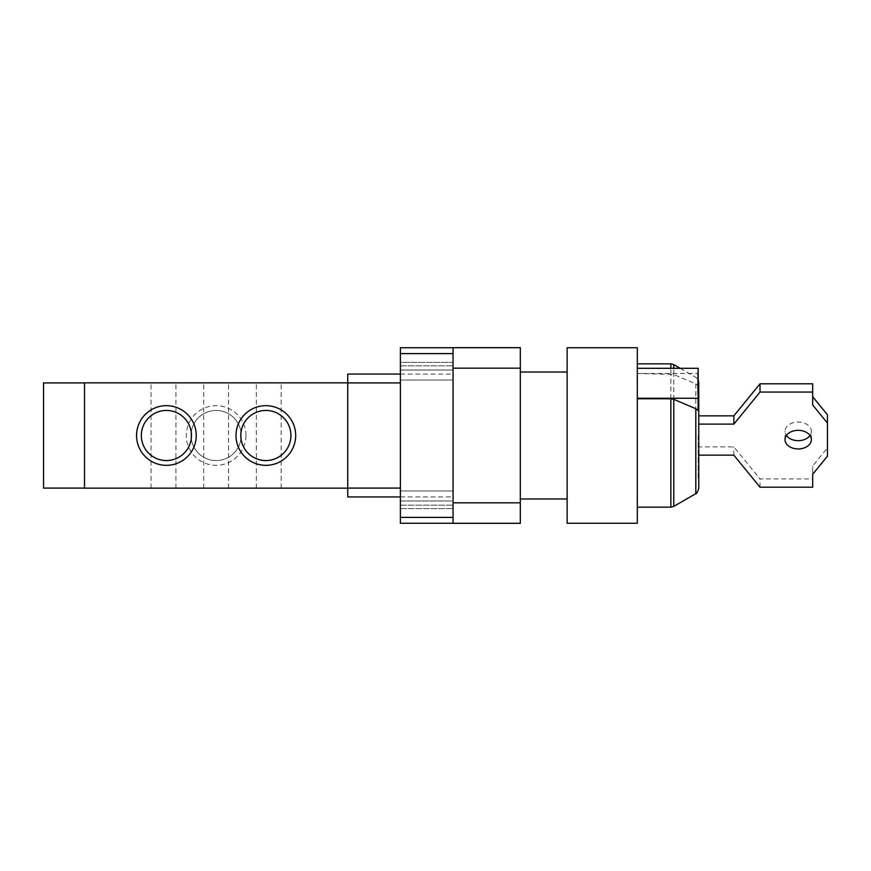 <?xml version="1.0" encoding="UTF-8"?>
<svg xmlns="http://www.w3.org/2000/svg" width="871" height="871" viewBox="0 0 871 871"><rect width="100%" height="100%" fill="white"/><g stroke="black" fill="none" stroke-linecap="round" stroke-linejoin="round"><path stroke-width="0.65" stroke-dasharray="4.36 3.27" d="M697.584 394.138L697.584 374.16L697.584 394.138L698.161 394.138L698.161 374.16L698.161 394.138M698.161 406.234L697.584 406.234M698.161 389.685L697.584 389.685M698.161 368.313L698.161 410.579M637.322 373.964L637.322 507.162L637.322 373.452L673.784 374.53L695.82 383.882L698.161 385.755M637.322 373.452L637.322 368.313L637.322 373.452L698.161 373.452M698.161 435.5L698.161 479.377L698.161 435.5M698.749 382.413L698.749 479.377L698.749 391.623L698.749 479.377L698.161 479.377M637.322 347.747L637.322 523.253M567.13 347.747L567.13 523.253M567.13 435.5L567.13 498.974L567.13 435.5M520.325 435.5L520.325 498.974L520.325 435.5M453.051 368.172L453.051 347.692L520.325 347.692L520.325 523.308L453.051 523.308L453.051 368.172L520.325 368.172M347.747 496.927L347.747 382.913L400.399 382.913L347.747 382.848L347.747 488.087L400.399 488.087L400.399 500.988L453.051 500.988L453.051 505.126L453.051 490.994L453.051 500.988L400.399 500.988L400.399 347.747L400.399 523.253L400.399 500.988L400.399 523.253L453.051 523.253L453.051 505.126L453.051 523.253L453.051 517.396L453.051 523.253L400.399 523.253L453.051 523.253M453.051 490.994L453.051 496.927L453.051 490.994L400.399 490.994L453.051 490.994M453.051 353.604L453.051 517.396L453.051 347.747L453.051 353.604L400.399 353.604M453.051 347.747L400.399 347.747L453.051 347.747L400.399 347.747L400.399 362.38L453.051 362.38L453.051 347.747L453.051 365.874L453.051 362.38L400.399 362.38L400.399 488.087L347.747 488.152L347.747 374.073M453.051 370.012L453.051 380.006L453.051 370.012L400.399 370.012L453.051 370.012M453.051 380.006L453.051 374.073L453.051 380.006L400.399 380.006L453.051 380.006M347.747 382.913L400.399 382.913M347.747 488.087L400.399 488.087M84.498 488.087L43.55 488.087L43.55 382.913L84.498 382.913L84.498 488.087L84.498 382.913M216.128 382.848L228.561 382.848L216.128 382.848M216.128 488.152L228.561 488.152L216.128 488.152M163.476 382.848L151.042 382.848L163.476 382.848M163.476 488.152L151.042 488.152L163.476 488.152M268.78 382.848L256.346 382.848L268.78 382.848M268.78 488.152L256.346 488.152L268.78 488.152M245.96 435.5A29.832 29.832 0 0 0 201.212 409.664A29.832 29.832 0 0 0 201.212 461.336A29.832 29.832 0 0 0 245.96 435.5M241.18 435.5A25.052 25.052 0 0 1 203.596 457.199A25.052 25.052 0 0 1 203.596 413.801A25.052 25.052 0 0 1 241.18 435.5A25.052 25.052 0 0 1 203.596 457.199A25.052 25.052 0 0 1 203.596 413.801A25.052 25.052 0 0 1 241.18 435.5M240.799 435.5A25.052 25.052 0 0 0 278.382 457.199A25.052 25.052 0 0 0 278.382 413.801A25.052 25.052 0 0 0 240.799 435.5M141.342 435.5A25.052 25.052 0 0 0 178.925 457.199A25.052 25.052 0 0 0 178.925 413.801A25.052 25.052 0 0 0 141.342 435.5M347.747 488.152L84.498 488.152L84.498 382.848L347.747 382.848M811.358 439.637L811.358 431.363A13.163 9.309 180 0 0 798.195 422.054A13.163 9.309 180 0 0 785.032 431.363A13.163 9.309 180 0 0 786.404 435.5M809.986 435.5A13.163 9.309 180 0 0 811.358 431.363M698.749 446.877L698.749 415.848L698.749 446.877L733.85 446.877L760.024 478.93L812.676 478.93L812.676 466.007L827.45 447.912L827.45 414.814M733.85 455.152L733.85 446.877M760.024 487.205L760.024 478.93M812.676 487.205L812.676 478.93M812.676 474.281L812.676 466.007M827.45 456.186L827.45 447.912M812.676 404.993L812.676 383.795M698.161 377.589L697.584 377.589M670.855 373.964L670.855 368.313M670.855 363.838L670.855 507.162M673.784 374.53L673.784 368.313M673.784 364.622L673.784 506.378M695.82 383.882L695.82 493.65M453.051 502.828L520.325 502.828M400.399 505.126L453.051 505.126L400.399 505.126M400.399 508.62L453.051 508.62L400.399 508.62M400.399 365.874L453.051 365.874L400.399 365.874M400.399 517.396L453.051 517.396M698.161 374.16L697.584 374.16M680.175 368.313L695.82 377.35L698.161 379.865M698.749 391.623L698.161 391.623M400.399 374.073L453.051 374.073M400.399 496.927L453.051 496.927M228.561 488.152L228.561 382.848M203.694 488.152L203.694 382.848M175.909 488.152L175.909 382.848M151.042 488.152L151.042 382.848M281.202 488.152L281.202 382.848M256.346 488.152L256.346 382.848M785.032 439.637L785.032 431.363"/><path stroke-width="1.31" d="M698.749 479.377L698.749 488.587C697.301 492.572 696.321 494.26 695.82 493.65L695.82 408.706L698.161 410.579L698.161 368.313L637.322 368.313M695.82 408.706L673.784 399.354L670.855 398.776L637.322 398.776M698.749 488.587L698.749 382.413L698.161 379.865M637.322 373.452L637.322 347.747L567.13 347.747L567.13 523.253L637.322 523.253L637.322 373.452M453.051 502.828L453.051 523.308L520.325 523.308L520.325 347.692L453.051 347.692L453.051 502.828L520.325 502.828M400.399 374.073L347.747 374.073L347.747 496.927L400.399 496.927M347.747 488.087L400.399 488.087M453.051 523.253L400.399 523.253L400.399 347.747L453.051 347.747M347.747 382.913L400.399 382.913M84.498 488.087L43.55 488.087L43.55 382.913L84.498 382.913M236.019 435.5A29.832 29.832 0 0 1 280.767 409.664A29.832 29.832 0 0 1 280.767 461.336A29.832 29.832 0 0 1 236.019 435.5M240.799 435.5A25.052 25.052 0 0 0 278.382 457.199A25.052 25.052 0 0 0 278.382 413.801A25.052 25.052 0 0 0 240.799 435.5M136.562 435.5A29.832 29.832 0 0 1 181.32 409.664A29.832 29.832 0 0 1 181.32 461.336A29.832 29.832 0 0 1 136.562 435.5M141.342 435.5A25.052 25.052 0 0 0 178.925 457.199A25.052 25.052 0 0 0 178.925 413.801A25.052 25.052 0 0 0 141.342 435.5M347.747 382.848L84.498 382.848L84.498 488.152L347.747 488.152M811.358 439.637A13.163 9.309 0 0 1 798.195 448.946A13.163 9.309 0 0 1 785.032 439.637A13.163 9.309 0 0 1 798.195 430.328A13.163 9.309 0 0 1 811.358 439.637M786.404 435.5A13.163 9.309 180 0 0 798.195 440.672A13.163 9.309 180 0 0 809.986 435.5M698.749 424.123L733.85 424.123L760.024 392.07L812.676 392.07L812.676 404.993L827.45 423.088L827.45 456.186L812.676 474.281L812.676 487.205L760.024 487.205L733.85 455.152L698.749 455.152M827.45 423.088L827.45 414.814L812.676 396.719M812.676 392.07L812.676 383.795L760.024 383.795L733.85 415.848L698.749 415.848M760.024 392.07L760.024 383.795M733.85 424.123L733.85 415.848M698.161 398.276L637.322 398.276M670.855 368.313L670.855 363.838L637.322 363.838M695.82 493.65L673.784 506.378L670.855 507.162L670.855 398.776M673.784 368.313L673.784 364.622L670.855 363.838M673.784 506.378L673.784 399.354M453.051 368.172L520.325 368.172M400.399 517.396L453.051 517.396M400.399 353.604L453.051 353.604M670.855 507.162L637.322 507.162M680.175 368.313L673.784 364.622M567.13 372.026L520.325 372.026M567.13 498.974L520.325 498.974"/></g></svg>
